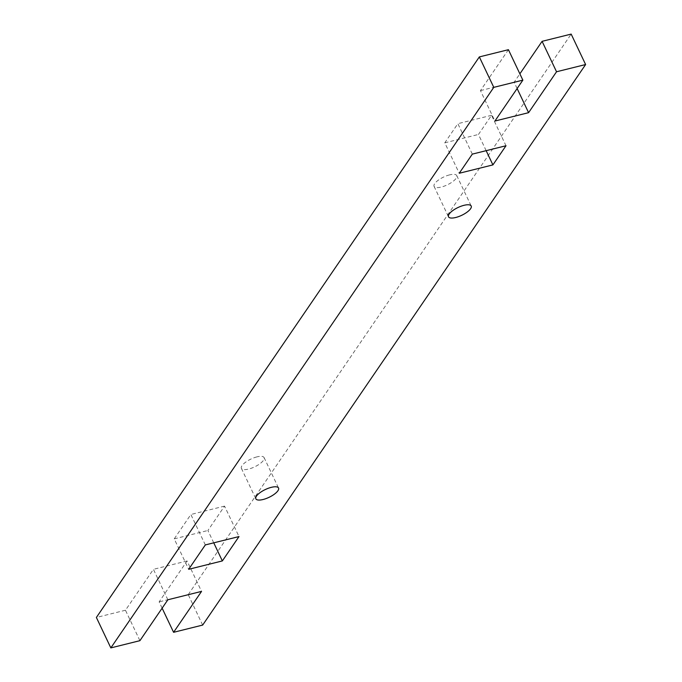 <?xml version="1.0" encoding="UTF-8"?>
<svg xmlns="http://www.w3.org/2000/svg" width="682" height="682" viewBox="0 0 682 682"><rect width="100%" height="100%" fill="white"/><g stroke="black" fill="none" stroke-linecap="round" stroke-linejoin="round"><path stroke-width="0.51" stroke-dasharray="3.41 2.56" d="M256.909 456.889A12.557 4.314 154.6 0 0 245.511 462.268A12.557 4.314 154.6 0 0 241.402 468.372A12.557 4.314 154.6 0 0 248.589 469.08A12.557 4.314 154.6 0 0 259.987 463.692A12.557 4.314 154.6 0 0 264.087 457.596A12.557 4.314 154.6 0 0 256.909 456.889M449.574 174.882A12.557 4.314 154.6 0 0 438.176 180.261A12.557 4.314 154.6 0 0 434.067 186.357A12.557 4.314 154.6 0 0 441.245 187.064A12.557 4.314 154.6 0 0 452.643 181.685A12.557 4.314 154.6 0 0 456.752 175.589A12.557 4.314 154.6 0 0 449.574 174.882M486.155 150.679L478.457 134.456L491.543 115.309L505.993 145.752M472.319 154.115L457.869 123.681L444.783 142.828L459.242 173.262M444.783 142.828L478.457 134.456M491.543 115.309L457.869 123.681M213.756 542.838L207.899 530.494L224.548 506.121L238.998 536.563M205.325 544.927L190.875 514.492L174.225 538.865L188.675 569.299M174.225 538.865L207.899 530.494M224.548 506.121L190.875 514.492M517.127 88.532L514.134 82.232L519.872 73.835M508.414 49.692L480.46 90.604L494.919 121.038M480.46 90.604L514.134 82.232M162.128 608.165L159.136 601.865L187.081 560.962L201.54 591.396M167.866 599.768L153.416 569.325L125.462 610.237L139.912 640.671M187.081 560.962L153.416 569.325M125.462 610.237L96.384 617.466M202.665 625.079L188.215 594.644L159.136 601.865M188.215 594.644L571.166 34.1M241.402 468.372L255.852 498.806M434.067 186.357L448.517 216.799M456.752 175.589L471.211 206.024M264.087 457.596L278.546 488.031"/><path stroke-width="1.02" d="M263.039 499.514A12.557 4.314 -25.4 0 1 255.852 498.806A12.557 4.314 -25.4 0 1 259.961 492.711A12.557 4.314 -25.4 0 1 271.359 487.332A12.557 4.314 -25.4 0 1 278.546 488.031A12.557 4.314 -25.4 0 1 274.437 494.135A12.557 4.314 -25.4 0 1 263.039 499.514M455.704 217.498A12.557 4.314 -25.4 0 1 448.517 216.799A12.557 4.314 -25.4 0 1 452.626 210.695A12.557 4.314 -25.4 0 1 464.024 205.316A12.557 4.314 -25.4 0 1 471.211 206.024A12.557 4.314 -25.4 0 1 467.102 212.119A12.557 4.314 -25.4 0 1 455.704 217.498M492.907 164.899L459.242 173.262L472.319 154.115L505.993 145.752L492.907 164.899L486.155 150.679M222.349 560.928L188.675 569.299L205.325 544.927L238.998 536.563L222.349 560.928L213.756 542.838M519.872 73.835L542.088 41.329L556.538 71.763L528.584 112.675L517.127 88.532M528.584 112.675L494.919 121.038L522.864 80.135L508.414 49.692L479.335 56.921L96.384 617.466L110.834 647.9L493.785 87.356L479.335 56.921M522.864 80.135L493.785 87.356M542.088 41.329L571.166 34.1L585.616 64.534L556.538 71.763M585.616 64.534L202.665 625.079L173.586 632.308L201.54 591.396L167.866 599.768L139.912 640.671L110.834 647.9M173.586 632.308L162.128 608.165"/></g></svg>
